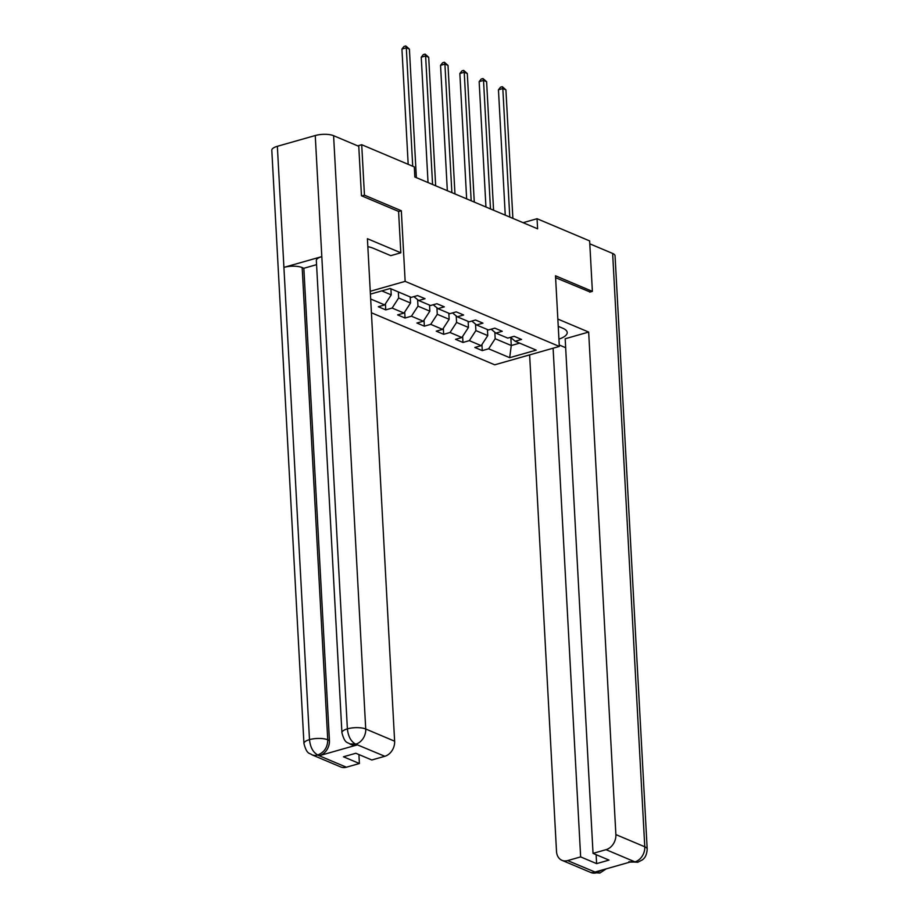 <?xml version="1.0" encoding="UTF-8"?>
<svg xmlns="http://www.w3.org/2000/svg" width="919" height="919" viewBox="0 0 919 919"><rect width="100%" height="100%" fill="white"/><g stroke="black" fill="none" stroke-linecap="round" stroke-linejoin="round"><path stroke-width="1.38" d="M371.425 312.77L494.721 364.809L559.326 346.44L405.153 281.363L370.254 291.289M510.436 337.353L515.18 341.248L521.555 339.433L514.123 336.308L507.759 338.112L495.869 333.103L502.245 331.288L494.824 328.152L488.448 329.967L476.57 324.958L482.946 323.143L475.525 320.007L469.149 321.822L457.271 316.802L463.635 314.999L456.215 311.863L449.839 313.678L437.961 308.658L444.337 306.843L436.916 303.718L430.54 305.522L418.662 300.513L425.037 298.698L417.605 295.573L411.241 297.377L390.196 288.497L370.414 294.126M515.18 341.248L536.214 350.128L509.677 357.675L488.632 348.795L482.268 350.61L481.935 344.545M370.679 299.008L384.693 304.924L378.318 306.739L385.75 309.875L392.114 308.06L404.004 313.069L397.628 314.884L405.049 318.02L411.425 316.205L423.303 321.225L416.927 323.028L424.348 326.165L430.724 324.35L442.602 329.37L436.238 331.173L443.659 334.309L450.034 332.506L461.912 337.514L455.537 339.329L462.958 342.454L469.333 340.65L481.211 345.659L474.836 347.474L482.268 350.61M398.582 211.508L401.327 210.738L364.452 195.173L361.718 144.72L414.308 166.913L414.848 176.999L537.604 228.808L537.052 218.722L523.095 222.685M487.438 329.542L487.759 335.607L475.881 330.587L475.525 324.097M491.125 329.209L495.869 333.103M481.211 345.659L487.759 335.607M469.333 340.65L475.881 330.587M468.127 321.386L468.46 327.451L456.582 322.443L456.226 315.952M471.826 321.064L476.57 324.958M461.912 337.514L468.46 327.451M450.034 332.506L456.582 322.443M448.828 313.241L449.15 319.307L437.272 314.298L436.927 307.808M452.516 312.908L457.271 316.802M442.602 329.37L449.15 319.307M430.724 324.35L437.272 314.298M429.518 305.097L429.851 311.162L417.973 306.153L417.617 299.663M433.217 304.763L437.961 308.658M423.303 321.225L429.851 311.162M411.425 316.205L417.973 306.153M410.219 296.952L410.54 303.017L398.662 297.997L398.341 291.932M413.906 296.619L418.662 300.513M404.004 313.069L410.54 303.017M392.114 308.06L398.662 297.997M390.908 288.807L391.241 294.873L381.81 290.886M384.693 304.924L391.241 294.873M364.452 195.173L361.833 195.919M361.718 144.72L357.698 145.857M589.757 292.116L592.376 291.369L589.642 240.916L537.052 218.722M592.376 291.369L555.501 275.803L559.326 346.44M401.327 210.738L405.153 281.363M510.849 337.698L511.274 345.521L519.66 343.143M494.836 332.253L495.18 338.732L511.274 345.521L509.677 357.675M488.632 348.795L495.18 338.732M385.75 309.875L385.417 303.81M405.049 318.02L404.716 311.966M424.348 326.165L424.027 320.111M443.659 334.309L443.326 328.255M462.958 342.454L462.636 336.4M412.723 166.247L406.301 47.811L409.403 49.121L416.364 177.643M408.185 164.329L401.936 49.052L406.301 47.811L405.784 45.95L409.403 49.121M401.936 49.052L404.038 46.444L405.784 45.95M341.925 732.753A13.176 4.377 -3.1 0 1 347.382 728.859C348.186 736.406 350.909 741.484 355.538 744.068L349.817 743.965C347.681 741.955 344.993 744.298 341.925 732.753L316.343 260.514A13.176 4.377 -3.1 0 1 321.811 256.619L315.251 135.53A13.176 4.377 -3.1 0 1 333.597 135.69L358.778 146.316L361.454 195.758L398.582 211.427L400.822 252.794L390.782 255.654L373.206 248.233A24.112 8.007 176.9 0 0 367.841 246.671M400.822 252.794L367.405 238.699L394.63 741.208A12.855 10.017 112.9 0 1 384.808 756.291L371.793 759.99L355.837 753.258L343.442 756.785L359.398 763.517L346.394 767.216A12.855 10.017 112.9 0 1 340.731 766.951L311.84 754.763A12.855 10.017 -67.1 0 0 317.492 755.016L346.394 767.216M311.84 754.763C309.703 752.764 306.992 755.062 303.948 743.551L271.806 150.222A13.176 4.377 -3.1 0 1 277.354 146.305L283.914 267.383A13.176 4.377 -3.1 0 1 302.179 267.567L327.75 739.806L329.427 740.519A12.855 10.017 112.9 0 1 319.605 755.602L357.146 744.93A12.855 10.017 112.9 0 1 351.495 744.666L349.817 743.965M315.251 135.53L277.354 146.305M333.597 135.69L365.728 729.008A13.176 4.377 -3.1 0 0 347.382 728.859L321.811 256.619L283.914 267.383L309.496 739.623C310.277 747.17 312.977 752.247 317.572 754.867L317.492 755.016M359.398 763.517L358.915 754.556M316.573 264.661L303.844 268.279L329.427 740.519M303.844 268.279L302.179 267.567M558.936 339.122A24.112 8.007 176.9 0 0 567.207 332.529A24.112 8.007 176.9 0 0 562.784 328.244L558.247 326.325M565.656 347.715L559.257 345.004M596.121 854.67L596.615 863.63L609.01 860.104L593.042 853.372L565.174 338.755L588.665 332.069L615.879 834.59L644.77 846.778L612.64 253.449L589.803 243.822M557.844 319.065L588.665 332.069M529.62 354.883L556.512 851.465A12.855 10.017 -67.1 0 0 561.98 860.333A12.855 10.017 -67.1 0 0 567.643 860.598L580.647 856.899L553.1 348.209M612.64 253.449A13.176 4.377 -3.1 0 1 615.052 255.792L647.194 849.122A13.176 4.377 -3.1 0 0 644.77 846.778A12.855 10.017 112.9 0 1 634.949 861.861L606.058 849.673A12.855 10.017 -67.1 0 0 615.879 834.59M593.042 853.372L606.058 849.673M596.615 863.63L580.647 856.899M629.974 862.102L634.512 861.988L632.846 861.287L595.305 871.959L596.971 872.659L601.382 870.224M590.113 292.012L555.604 277.699M606.264 868.846L599.877 873.039L596.971 872.659M647.194 849.122C646.666 857.416 643.082 859.127 642.438 859.839L637.775 862.263L634.949 861.861M432.573 184.478L425.612 55.956L428.702 57.265L435.663 185.787M428.036 182.571L421.247 57.196L425.612 55.956L425.083 54.095L428.702 57.265M421.247 57.196L423.337 54.589L425.083 54.095M451.872 192.634L444.911 64.1L448.012 65.41L454.962 193.932M447.335 190.715L440.546 65.341L444.911 64.1L444.394 62.239L448.012 65.41M440.546 65.341L442.648 62.745L444.394 62.239M471.183 200.779L464.221 72.245L467.311 73.554L474.273 202.077M466.645 198.86L459.856 73.497L464.221 72.245L463.693 70.395L467.311 73.554M459.856 73.497L461.947 70.889L463.693 70.395M490.482 208.923L483.52 80.401L486.611 81.699L493.572 210.233M485.944 207.005L479.155 81.642L483.52 80.401L482.992 78.54L486.611 81.699M479.155 81.642L481.246 79.034L482.992 78.54M509.781 217.068L502.819 88.546L505.921 89.855L512.882 218.377M505.255 215.149L498.454 89.786L502.819 88.546L502.302 86.685L505.921 89.855M498.454 89.786L500.556 87.179L502.302 86.685M319.605 755.602L317.583 754.878M384.808 756.291L355.55 744.08M355.469 744.229L357.146 744.93M355.906 744.103A12.855 10.017 112.9 0 0 365.728 729.008L394.63 741.208M303.948 743.551A13.176 4.377 -3.1 0 1 309.496 739.623A13.176 4.377 -3.1 0 1 327.75 739.806C327.646 747.239 324.373 752.27 317.928 754.901M567.643 860.598L596.902 872.809M599.843 873.05L590.883 872.522A12.855 10.017 -67.1 0 0 596.534 872.786M561.98 860.333L590.883 872.522M637.775 862.263L628.86 861.723"/></g></svg>
